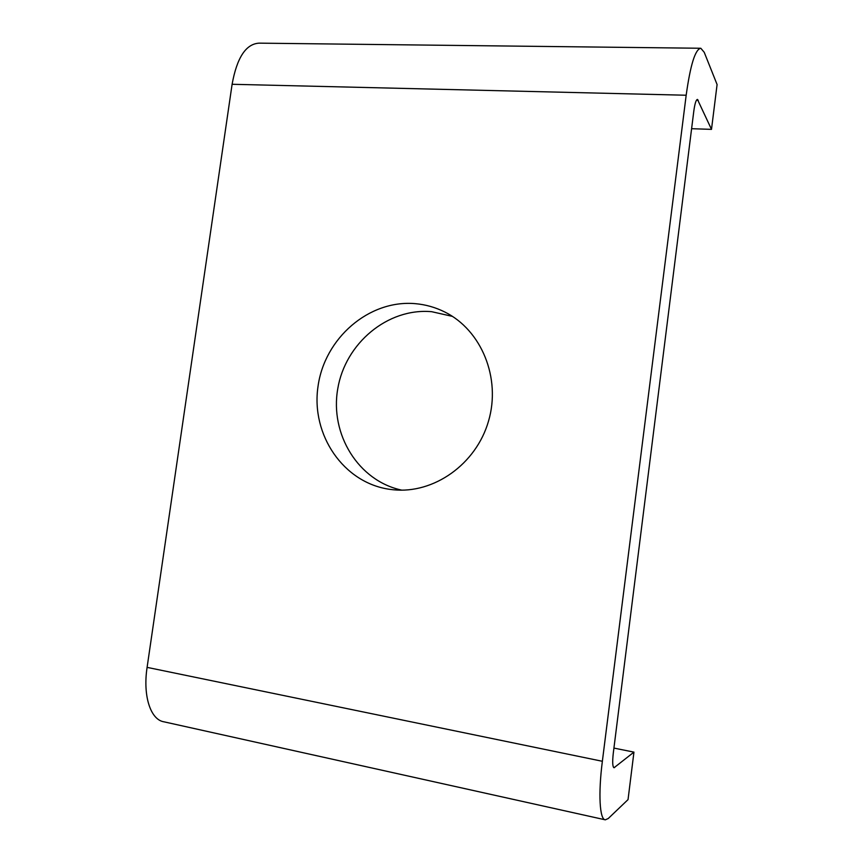 <?xml version="1.0" encoding="UTF-8"?>
<svg xmlns="http://www.w3.org/2000/svg" width="863" height="863" viewBox="0 0 863 863"><rect width="100%" height="100%" fill="white"/><g stroke="black" fill="none" stroke-linecap="round" stroke-linejoin="round"><path stroke-width="1.29" d="M452.46 316.387L431.683 311.694C387.67 307.703 345.211 343.377 337.746 388.846C329.731 434.218 358.382 481.036 401.856 490.152M415.276 303.657C425.61 304.563 435.448 307.347 444.812 312.018C481.425 330.087 501.23 378.016 488.523 421.122C476.128 464.316 433.69 494.132 393.096 489.742L389.936 489.364C343.431 482.989 310.874 434.769 317.994 386.581C324.456 338.318 368.911 299.526 415.276 303.657M693.798 111.198C694.834 103.636 696.053 99.72 697.455 99.428L711.5 129.364L717.088 84.542L704.23 52.319L700.81 48.252C695.276 49.191 690.4 64.844 686.171 95.232L602.363 761.285C598.145 794.003 599.666 819.71 605.319 819.828L608.253 818.512L628.037 799.613L633.949 752.126L614.035 767.746C612.557 766.883 612.309 762.018 613.291 753.162L693.798 111.198M604.995 819.753L163.948 721.813C150.561 719.818 142.719 695.858 147.098 667.369L232.104 84.283C236.937 57.605 245.944 43.894 259.105 43.15L700.346 48.252M691.608 128.706L711.5 129.364M613.927 748.081L633.949 752.126M698.232 100.248L696.473 100.205M232.104 84.283L686.171 95.232M147.098 667.369L602.363 761.285M614.639 767.531L613.474 767.283"/></g></svg>
